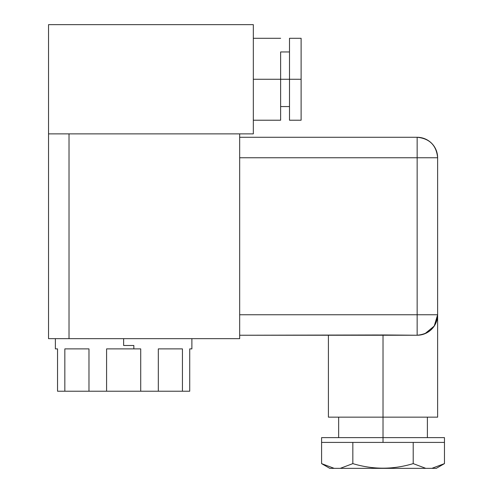 <?xml version="1.0" encoding="UTF-8"?>
<svg xmlns="http://www.w3.org/2000/svg" width="493" height="493" viewBox="0 0 493 493"><rect width="100%" height="100%" fill="white"/><g stroke="black" fill="none" stroke-linecap="round" stroke-linejoin="round"><path stroke-width="0.74" d="M191.888 338.654L191.888 348.89L189.725 348.89L189.725 391.214L140.715 391.214L140.715 348.89L133.837 348.89L133.837 345.482L123.632 345.482L123.632 338.654L123.632 345.482L133.837 345.482L133.837 348.89L106.587 348.89L106.587 391.214L88.98 391.214L88.98 348.89L64.836 348.89L64.836 391.214L57.539 391.214L57.539 348.89L55.37 348.89L55.37 338.654M57.539 348.89L57.533 391.214L57.533 348.89L57.539 391.214L64.836 391.214L64.836 348.89L88.98 348.89L88.98 391.214L64.836 391.214L106.587 391.214L106.587 348.89L140.715 348.89L140.715 391.214L106.587 391.214L158.315 391.214L158.315 348.89L158.315 391.214L182.441 391.214L182.441 348.89L158.315 348.89L182.441 348.89L182.441 391.214L189.725 391.214L189.725 348.89M239.672 338.654L48.542 338.654L48.542 133.868L48.542 338.654L69.02 338.654L69.02 133.868L69.02 338.654L239.672 338.654L239.672 133.868L239.672 338.654M253.328 133.868L48.542 133.868L253.328 133.868L253.328 24.65L48.542 24.65L48.542 133.868L48.542 24.65L253.328 24.65L253.328 133.868M378.421 334.987L239.672 335.24L417.152 335.24C429.594 334.026 436.416 327.198 437.63 314.762L417.152 314.762L437.63 314.762L437.63 157.76L417.152 157.76L417.152 137.282C429.594 138.496 436.416 145.324 437.63 157.76L437.63 417.152L383.024 417.152L383.024 334.957L417.152 335.24L417.152 157.76L437.63 157.76A20.478 20.478 0 0 0 417.152 137.282L239.672 137.282L417.152 137.282L417.152 157.76L239.672 157.76L417.152 157.76L417.152 314.762L239.672 314.762L417.152 314.762L417.152 335.24A20.478 20.478 0 0 0 437.63 314.762L434.228 326.064L424.954 333.693M398.566 335.209L387.085 334.981M373.694 335.074L383.024 334.957L383.024 417.152L328.412 417.152L328.412 335.24M427.394 437.63L427.394 417.152L383.024 417.152L383.024 437.63L383.024 417.152M338.654 417.152L338.654 437.63L326.52 437.63L383.024 437.63L383.024 442.412L321.59 442.412L321.59 463.623L321.59 442.412L352.84 442.412L352.84 463.623L352.84 442.412L383.024 442.412L383.024 437.63L444.458 437.63L444.458 442.412L383.024 442.412L413.208 442.412L413.208 463.623L425.786 468.35L340.256 468.35L352.84 463.623C372.961 469.693 393.087 469.693 413.208 463.623L413.208 442.412L444.458 442.412L444.458 463.623L444.458 442.412M321.59 442.412L321.59 437.63L383.024 437.63M334.174 468.35L321.59 463.623L334.174 468.35L340.256 468.35L329.78 468.35L321.947 463.827M431.874 468.35L340.256 468.35L352.84 463.623C372.961 469.693 393.087 469.693 413.208 463.623L425.786 468.35L431.874 468.35L444.458 463.623L431.874 468.35L436.268 468.35L444.101 463.827M383.024 334.957L398.455 335.203M280.628 79.262L289.502 79.262L289.502 51.956L280.628 51.956L280.628 79.262L253.328 79.262L280.628 79.262L280.628 120.218L253.328 120.218M289.502 120.218L289.502 79.262L301.112 79.262L301.112 120.218L289.502 120.218M301.112 38.3L301.112 79.262L289.502 79.262L289.502 38.3L301.112 38.3M301.112 99.74L301.112 79.262M253.328 38.3L280.628 38.3M280.628 106.562L289.502 106.562"/></g></svg>
